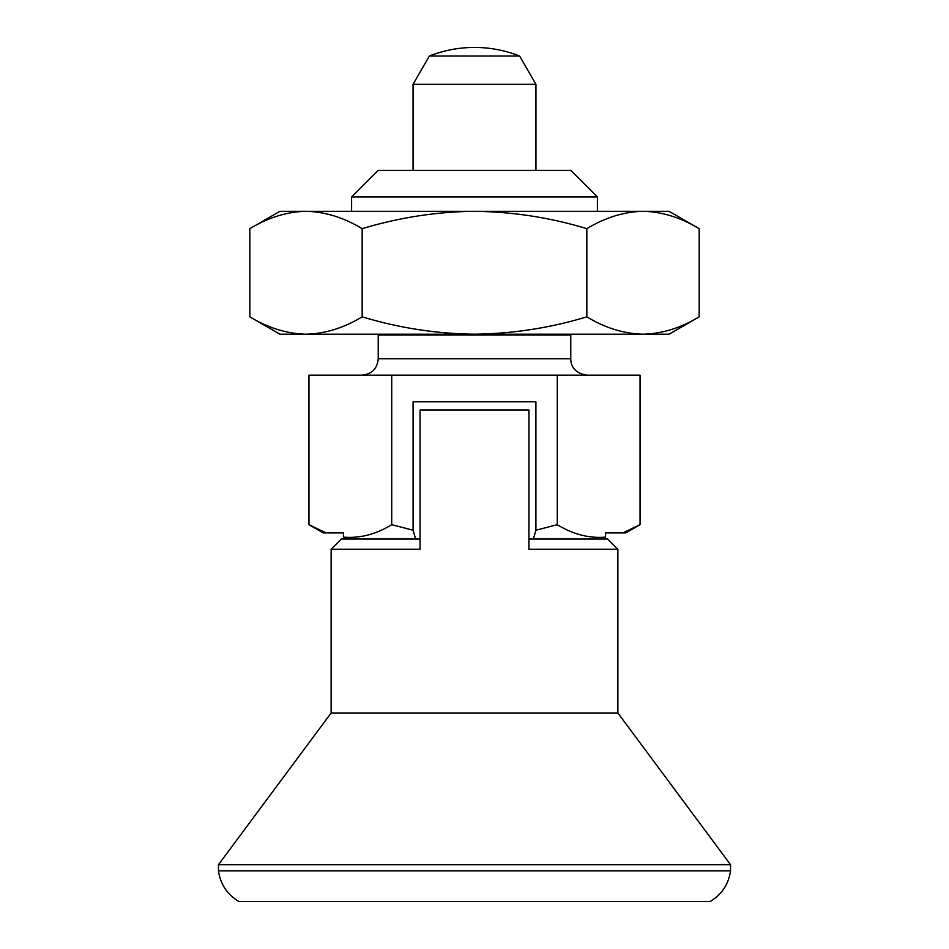 <?xml version="1.0" encoding="UTF-8"?>
<svg xmlns="http://www.w3.org/2000/svg" width="949" height="949" viewBox="0 0 949 949"><rect width="100%" height="100%" fill="white"/><g stroke="black" fill="none" stroke-linecap="round" stroke-linejoin="round"><path stroke-width="1.42" d="M640.053 524.678L625.865 532.875L622.924 532.875L640.053 524.678L640.053 375.163L308.947 375.163L308.947 524.678L326.076 532.875L343.443 532.875L343.443 537.11L346.682 539.02L415.626 539.02L413.088 530.218L413.088 401.795L535.912 401.795L535.912 530.218L533.374 539.02L607.633 539.02L617.87 549.257L528.937 549.257L528.937 409.98L420.063 409.98L420.063 549.257L331.13 549.257L331.13 712.996L617.87 712.996L730.528 864.681L730.528 870.826L218.472 870.826C220.441 884.314 227.262 894.551 238.958 901.55L710.042 901.55L238.958 901.55M602.318 539.02L605.557 537.11L605.557 532.875L622.924 532.875M597.396 196.965L351.604 196.965L378.236 170.345L570.764 170.345L597.396 196.965L597.396 211.307M351.604 196.965L351.604 211.307M378.212 334.202L378.236 358.781C377.263 368.734 371.806 374.191 361.854 375.163M362.162 316.824C398.995 327.974 436.445 333.763 474.5 334.202C513.041 333.692 550.491 327.891 586.838 316.824C605.13 327.939 623.861 333.728 643.007 334.202L669.081 334.202L699.176 316.824C680.836 327.951 662.117 333.74 643.007 334.202L305.993 334.202C286.835 333.728 268.116 327.939 249.824 316.824L249.824 228.685C268.164 217.558 286.883 211.757 305.993 211.307C325.139 211.769 343.87 217.57 362.162 228.685L362.162 316.824C343.823 327.951 325.092 333.74 305.993 334.202L279.919 334.202L249.824 316.824M528.937 539.02L533.374 539.02M249.824 228.685L279.919 211.307L474.5 211.307C513.041 211.817 550.491 217.606 586.838 228.685L586.838 316.824M586.838 228.685C605.177 217.558 623.908 211.757 643.007 211.307C662.165 211.769 680.884 217.57 699.176 228.685L699.176 316.824M362.162 228.685C398.995 217.535 436.445 211.746 474.5 211.307L669.081 211.307L699.176 228.685M429.387 56.027L519.613 56.027A122.895 122.895 0 0 0 429.387 56.027L413.052 84.319L535.948 84.319L535.948 170.345M413.052 84.319L413.052 170.345M415.626 539.02L420.063 539.02M331.13 549.257L341.367 539.02L346.682 539.02M326.076 532.875L323.135 532.875L308.947 524.678M331.13 712.996L218.472 864.681L730.528 864.681M218.472 864.681L218.472 870.826M343.443 537.11C359.896 538.486 375.994 534.346 391.723 524.678L413.088 530.218M557.277 375.163L557.277 524.678C572.994 534.346 589.08 538.486 605.557 537.11M535.912 530.218L557.277 524.678M391.723 375.163L391.723 524.678M378.236 335.033L570.764 335.033L570.764 358.781C570.693 363.87 572.959 373.242 587.146 375.163M378.236 358.781L570.764 358.781M570.788 334.202L570.764 335.033M519.613 56.027L535.948 84.319M710.042 901.55C721.738 894.551 728.559 884.314 730.528 870.826M617.87 549.257L617.87 712.996"/></g></svg>
